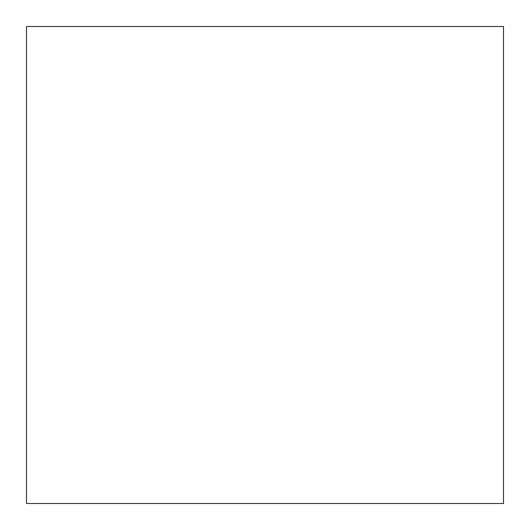 <?xml version="1.0" encoding="UTF-8"?>
<svg xmlns="http://www.w3.org/2000/svg" width="530" height="530" viewBox="0 0 530 530"><rect width="100%" height="100%" fill="white"/><g stroke="black" fill="none" stroke-linecap="round" stroke-linejoin="round"><path stroke-width="0.79" d="M26.5 26.5L26.5 503.5L503.5 503.5L503.5 26.5L26.5 26.5L503.5 26.5L503.5 503.5L26.5 503.5L26.5 26.5"/></g></svg>
